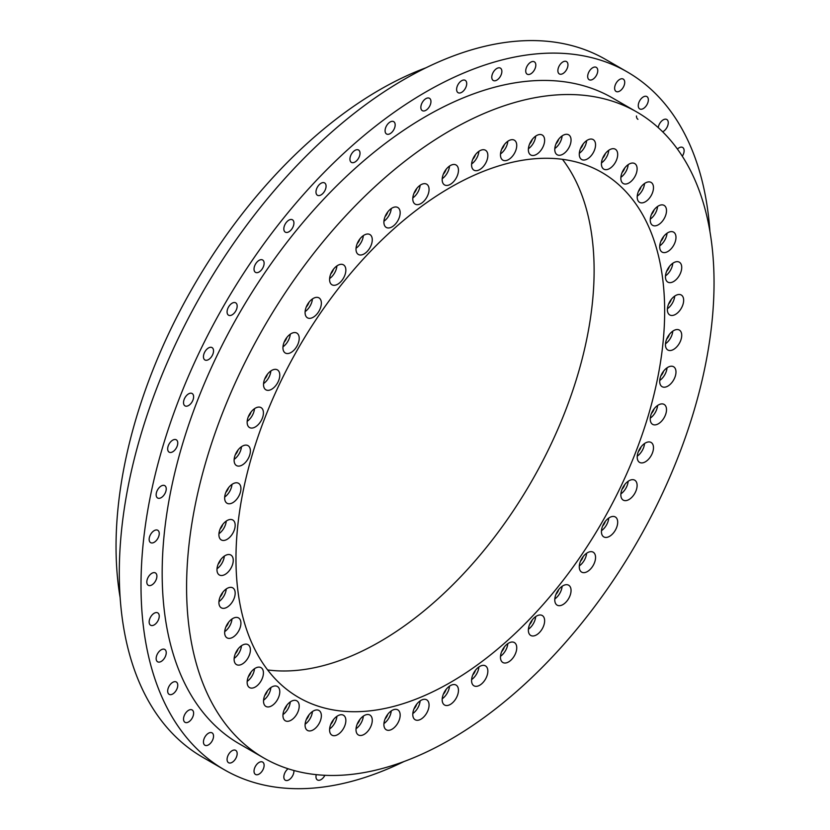 <?xml version="1.0" encoding="UTF-8"?>
<svg xmlns="http://www.w3.org/2000/svg" width="830" height="830" viewBox="0 0 830 830"><rect width="100%" height="100%" fill="white"/><g stroke="black" fill="none" stroke-linecap="round" stroke-linejoin="round"><path stroke-width="1.25" d="M154.204 624.897A7.138 4.119 120 0 0 158.862 618.599A7.138 4.119 120 0 0 157.773 612.882A7.138 4.119 120 0 0 154.204 613.235A7.138 4.119 120 0 0 149.535 619.522A7.138 4.119 120 0 0 150.635 625.249A7.138 4.119 120 0 0 154.204 624.897M161.196 661.448A7.138 4.119 120 0 0 165.855 655.161A7.138 4.119 120 0 0 164.765 649.444A7.138 4.119 120 0 0 161.196 649.797A7.138 4.119 120 0 0 156.538 656.084A7.138 4.119 120 0 0 157.627 661.801A7.138 4.119 120 0 0 161.196 661.448M172.723 693.994A7.138 4.119 120 0 0 177.381 687.707A7.138 4.119 120 0 0 176.282 681.98A7.138 4.119 120 0 0 172.723 682.343A7.138 4.119 120 0 0 168.054 688.63A7.138 4.119 120 0 0 169.154 694.347A7.138 4.119 120 0 0 172.723 693.994M188.576 721.965A7.138 4.119 120 0 0 193.234 715.678A7.138 4.119 120 0 0 192.145 709.951A7.138 4.119 120 0 0 188.576 710.304A7.138 4.119 120 0 0 183.907 716.601A7.138 4.119 120 0 0 185.007 722.318A7.138 4.119 120 0 0 188.576 721.965M208.486 744.884A7.138 4.119 120 0 0 213.154 738.596A7.138 4.119 120 0 0 212.055 732.869A7.138 4.119 120 0 0 208.486 733.222A7.138 4.119 120 0 0 203.827 739.52A7.138 4.119 120 0 0 204.917 745.236A7.138 4.119 120 0 0 208.486 744.884M232.12 762.355A7.138 4.119 120 0 0 236.789 756.068A7.138 4.119 120 0 0 235.689 750.351A7.138 4.119 120 0 0 232.12 750.704A7.138 4.119 120 0 0 227.462 756.991A7.138 4.119 120 0 0 228.551 762.708A7.138 4.119 120 0 0 232.12 762.355M259.074 774.089A7.138 4.119 120 0 0 263.733 767.802A7.138 4.119 120 0 0 262.643 762.075A7.138 4.119 120 0 0 259.074 762.428A7.138 4.119 120 0 0 254.405 768.725A7.138 4.119 120 0 0 255.505 774.442A7.138 4.119 120 0 0 259.074 774.089M288.083 768.756A7.138 4.119 120 0 0 284.078 775.023A7.138 4.119 120 0 0 285.312 780.231A7.138 4.119 120 0 0 288.882 779.878A7.138 4.119 120 0 0 293.893 770.489M316.251 774.649A7.138 4.119 120 0 0 317.454 779.972A7.138 4.119 120 0 0 321.023 779.619A7.138 4.119 120 0 0 324.893 775.293M682.312 156.237A7.138 4.119 120 0 0 682.644 147.45A7.138 4.119 120 0 0 679.075 147.813A7.138 4.119 120 0 0 677.425 149.078M662.641 131.783A7.138 4.119 120 0 0 663.222 131.493A7.138 4.119 120 0 0 667.88 125.206A7.138 4.119 120 0 0 666.791 119.489A7.138 4.119 120 0 0 663.222 119.842A7.138 4.119 120 0 0 658.242 127.623M643.302 108.574A7.138 4.119 120 0 0 647.971 102.287A7.138 4.119 120 0 0 646.871 96.571A7.138 4.119 120 0 0 643.302 96.923A7.138 4.119 120 0 0 638.644 103.211A7.138 4.119 120 0 0 639.733 108.927A7.138 4.119 120 0 0 643.302 108.574M619.668 91.103A7.138 4.119 120 0 0 624.336 84.816A7.138 4.119 120 0 0 623.237 79.089A7.138 4.119 120 0 0 619.668 79.441A7.138 4.119 120 0 0 615.009 85.739A7.138 4.119 120 0 0 616.099 91.456A7.138 4.119 120 0 0 619.668 91.103M592.724 79.369A7.138 4.119 120 0 0 597.382 73.082A7.138 4.119 120 0 0 596.293 67.365A7.138 4.119 120 0 0 592.724 67.718A7.138 4.119 120 0 0 588.055 74.005A7.138 4.119 120 0 0 589.155 79.722A7.138 4.119 120 0 0 592.724 79.369M562.916 73.58A7.138 4.119 120 0 0 567.575 67.292A7.138 4.119 120 0 0 566.485 61.576A7.138 4.119 120 0 0 562.916 61.928A7.138 4.119 120 0 0 558.258 68.216A7.138 4.119 120 0 0 559.347 73.932A7.138 4.119 120 0 0 562.916 73.58M530.764 73.839A7.138 4.119 120 0 0 535.433 67.541A7.138 4.119 120 0 0 534.333 61.825A7.138 4.119 120 0 0 530.764 62.177A7.138 4.119 120 0 0 526.106 68.465A7.138 4.119 120 0 0 527.195 74.192A7.138 4.119 120 0 0 530.764 73.839M496.828 80.126A7.138 4.119 120 0 0 501.486 73.839A7.138 4.119 120 0 0 500.386 68.122A7.138 4.119 120 0 0 496.828 68.475A7.138 4.119 120 0 0 492.159 74.762A7.138 4.119 120 0 0 493.259 80.479A7.138 4.119 120 0 0 496.828 80.126M461.667 92.348A7.138 4.119 120 0 0 466.325 86.061A7.138 4.119 120 0 0 465.236 80.344A7.138 4.119 120 0 0 461.667 80.697A7.138 4.119 120 0 0 456.998 86.984A7.138 4.119 120 0 0 458.098 92.701A7.138 4.119 120 0 0 461.667 92.348M425.894 110.297A7.138 4.119 120 0 0 430.563 104.009A7.138 4.119 120 0 0 429.463 98.282A7.138 4.119 120 0 0 425.894 98.635A7.138 4.119 120 0 0 421.235 104.933A7.138 4.119 120 0 0 422.325 110.649A7.138 4.119 120 0 0 425.894 110.297M390.131 133.651A7.138 4.119 120 0 0 394.79 127.364A7.138 4.119 120 0 0 393.7 121.647A7.138 4.119 120 0 0 390.131 122A7.138 4.119 120 0 0 385.462 128.287A7.138 4.119 120 0 0 386.562 134.004A7.138 4.119 120 0 0 390.131 133.651M354.97 162.026A7.138 4.119 120 0 0 359.629 155.739A7.138 4.119 120 0 0 358.539 150.012A7.138 4.119 120 0 0 354.97 150.375A7.138 4.119 120 0 0 350.312 156.663A7.138 4.119 120 0 0 351.401 162.379A7.138 4.119 120 0 0 354.97 162.026M321.023 194.925A7.138 4.119 120 0 0 325.692 188.638A7.138 4.119 120 0 0 324.592 182.922A7.138 4.119 120 0 0 321.023 183.274A7.138 4.119 120 0 0 316.365 189.562A7.138 4.119 120 0 0 317.454 195.278A7.138 4.119 120 0 0 321.023 194.925M288.882 231.798A7.138 4.119 120 0 0 293.54 225.511A7.138 4.119 120 0 0 292.451 219.784A7.138 4.119 120 0 0 288.882 220.137A7.138 4.119 120 0 0 284.213 226.434A7.138 4.119 120 0 0 285.312 232.151A7.138 4.119 120 0 0 288.882 231.798M259.074 272.001A7.138 4.119 120 0 0 263.733 265.714A7.138 4.119 120 0 0 262.643 259.987A7.138 4.119 120 0 0 259.074 260.34A7.138 4.119 120 0 0 254.405 266.638A7.138 4.119 120 0 0 255.505 272.354A7.138 4.119 120 0 0 259.074 272.001M232.12 314.85A7.138 4.119 120 0 0 236.789 308.563A7.138 4.119 120 0 0 235.689 302.846A7.138 4.119 120 0 0 232.12 303.199A7.138 4.119 120 0 0 227.462 309.486A7.138 4.119 120 0 0 228.551 315.203A7.138 4.119 120 0 0 232.12 314.85M208.486 359.618A7.138 4.119 120 0 0 213.154 353.331A7.138 4.119 120 0 0 212.055 347.604A7.138 4.119 120 0 0 208.486 347.957A7.138 4.119 120 0 0 203.827 354.254A7.138 4.119 120 0 0 204.917 359.971A7.138 4.119 120 0 0 208.486 359.618M188.576 405.528A7.138 4.119 120 0 0 193.234 399.24A7.138 4.119 120 0 0 192.145 393.524A7.138 4.119 120 0 0 188.576 393.877A7.138 4.119 120 0 0 183.907 400.164A7.138 4.119 120 0 0 185.007 405.88A7.138 4.119 120 0 0 188.576 405.528M172.723 451.8A7.138 4.119 120 0 0 177.381 445.513A7.138 4.119 120 0 0 176.282 439.796A7.138 4.119 120 0 0 172.723 440.149A7.138 4.119 120 0 0 168.054 446.436A7.138 4.119 120 0 0 169.154 452.163A7.138 4.119 120 0 0 172.723 451.8M161.196 497.647A7.138 4.119 120 0 0 165.855 491.36A7.138 4.119 120 0 0 164.765 485.643A7.138 4.119 120 0 0 161.196 485.996A7.138 4.119 120 0 0 156.538 492.283A7.138 4.119 120 0 0 157.627 498.01A7.138 4.119 120 0 0 161.196 497.647M154.204 542.291A7.138 4.119 120 0 0 158.862 535.993A7.138 4.119 120 0 0 157.773 530.277A7.138 4.119 120 0 0 154.204 530.629A7.138 4.119 120 0 0 149.535 536.917A7.138 4.119 120 0 0 150.635 542.644A7.138 4.119 120 0 0 154.204 542.291M151.859 584.942A7.138 4.119 120 0 0 156.517 578.655A7.138 4.119 120 0 0 155.428 572.939A7.138 4.119 120 0 0 151.859 573.291A7.138 4.119 120 0 0 147.201 579.579A7.138 4.119 120 0 0 148.29 585.295A7.138 4.119 120 0 0 151.859 584.942M227.047 607.249A11.516 6.65 120 0 0 234.558 597.102A11.516 6.65 120 0 0 232.794 587.879A11.516 6.65 120 0 0 227.047 588.449A11.516 6.65 120 0 0 219.525 598.596A11.516 6.65 120 0 0 221.288 607.819A11.516 6.65 120 0 0 227.047 607.249M218.944 601.605A11.516 6.65 120 0 0 226.248 588.958M220.095 596.946A7.138 4.119 120 0 0 222.793 592.278M232.794 637.284A11.516 6.65 120 0 0 240.306 627.148A11.516 6.65 120 0 0 238.542 617.925A11.516 6.65 120 0 0 232.794 618.495A11.516 6.65 120 0 0 225.272 628.632A11.516 6.65 120 0 0 227.036 637.855A11.516 6.65 120 0 0 232.794 637.284M224.691 631.64A11.516 6.65 120 0 0 231.985 618.993M225.843 626.992A7.138 4.119 120 0 0 228.541 622.324M242.256 664.031A11.516 6.65 120 0 0 249.778 653.884A11.516 6.65 120 0 0 248.014 644.661A11.516 6.65 120 0 0 242.256 645.232A11.516 6.65 120 0 0 234.734 655.378A11.516 6.65 120 0 0 236.498 664.602A11.516 6.65 120 0 0 242.256 664.031M234.153 658.387A11.516 6.65 120 0 0 241.457 645.74M235.315 653.739A7.138 4.119 120 0 0 238.013 649.07M255.287 687.012A11.516 6.65 120 0 0 262.809 676.875A11.516 6.65 120 0 0 261.045 667.652A11.516 6.65 120 0 0 255.287 668.223A11.516 6.65 120 0 0 247.765 678.359A11.516 6.65 120 0 0 249.529 687.582A11.516 6.65 120 0 0 255.287 687.012M247.184 681.368A11.516 6.65 120 0 0 254.488 668.721M248.346 676.72A7.138 4.119 120 0 0 251.044 672.051M271.649 705.853A11.516 6.65 120 0 0 279.171 695.706A11.516 6.65 120 0 0 277.407 686.483A11.516 6.65 120 0 0 271.649 687.053A11.516 6.65 120 0 0 264.137 697.2A11.516 6.65 120 0 0 265.901 706.423A11.516 6.65 120 0 0 271.649 705.853M263.556 700.209A11.516 6.65 120 0 0 270.85 687.562M264.708 695.561A7.138 4.119 120 0 0 267.405 690.882M291.071 720.212A11.516 6.65 120 0 0 298.593 710.065A11.516 6.65 120 0 0 296.829 700.842A11.516 6.65 120 0 0 291.071 701.412A11.516 6.65 120 0 0 283.559 711.559A11.516 6.65 120 0 0 285.323 720.782A11.516 6.65 120 0 0 291.071 720.212M282.978 714.568A11.516 6.65 120 0 0 290.272 701.921M284.13 709.92A7.138 4.119 120 0 0 286.827 705.241M313.221 729.85A11.516 6.65 120 0 0 320.743 719.703A11.516 6.65 120 0 0 318.979 710.48A11.516 6.65 120 0 0 313.221 711.051A11.516 6.65 120 0 0 305.699 721.197A11.516 6.65 120 0 0 307.463 730.421A11.516 6.65 120 0 0 313.221 729.85M305.118 724.206A11.516 6.65 120 0 0 312.422 711.559M306.28 719.558A7.138 4.119 120 0 0 308.978 714.889M337.717 734.612A11.516 6.65 120 0 0 345.239 724.466A11.516 6.65 120 0 0 343.475 715.242A11.516 6.65 120 0 0 337.717 715.813A11.516 6.65 120 0 0 330.195 725.949A11.516 6.65 120 0 0 331.959 735.173A11.516 6.65 120 0 0 337.717 734.612M329.614 728.958A11.516 6.65 120 0 0 336.918 716.321M330.776 724.31A7.138 4.119 120 0 0 333.473 719.641M364.131 734.394A11.516 6.65 120 0 0 371.653 724.258A11.516 6.65 120 0 0 369.889 715.035A11.516 6.65 120 0 0 364.131 715.605A11.516 6.65 120 0 0 356.62 725.742A11.516 6.65 120 0 0 358.384 734.965A11.516 6.65 120 0 0 364.131 734.394M356.039 728.75A11.516 6.65 120 0 0 363.333 716.103M357.19 724.102A7.138 4.119 120 0 0 359.888 719.434M392.03 729.228A11.516 6.65 120 0 0 399.552 719.081A11.516 6.65 120 0 0 397.788 709.858A11.516 6.65 120 0 0 392.03 710.428A11.516 6.65 120 0 0 384.508 720.575A11.516 6.65 120 0 0 386.272 729.798A11.516 6.65 120 0 0 392.03 729.228M383.927 723.584A11.516 6.65 120 0 0 391.231 710.937M385.089 718.936A7.138 4.119 120 0 0 387.786 714.267M420.924 719.185A11.516 6.65 120 0 0 428.446 709.038A11.516 6.65 120 0 0 426.672 699.815A11.516 6.65 120 0 0 420.924 700.385A11.516 6.65 120 0 0 413.402 710.532A11.516 6.65 120 0 0 415.166 719.755A11.516 6.65 120 0 0 420.924 719.185M412.821 713.541A11.516 6.65 120 0 0 420.125 700.894M413.973 708.893A7.138 4.119 120 0 0 416.67 704.214M450.317 704.442A11.516 6.65 120 0 0 457.838 694.295A11.516 6.65 120 0 0 456.075 685.072A11.516 6.65 120 0 0 450.317 685.642A11.516 6.65 120 0 0 442.795 695.779A11.516 6.65 120 0 0 444.558 705.012A11.516 6.65 120 0 0 450.317 704.442M442.214 698.787A11.516 6.65 120 0 0 449.518 686.151M443.376 694.139A7.138 4.119 120 0 0 446.073 689.471M479.709 685.238A11.516 6.65 120 0 0 487.231 675.101A11.516 6.65 120 0 0 485.467 665.878A11.516 6.65 120 0 0 479.709 666.449A11.516 6.65 120 0 0 472.187 676.585A11.516 6.65 120 0 0 473.951 685.808A11.516 6.65 120 0 0 479.709 685.238M471.606 679.594A11.516 6.65 120 0 0 478.91 666.947M472.768 674.946A7.138 4.119 120 0 0 475.466 670.277M508.603 661.925A11.516 6.65 120 0 0 516.125 651.778A11.516 6.65 120 0 0 514.361 642.555A11.516 6.65 120 0 0 508.603 643.126A11.516 6.65 120 0 0 501.081 653.272A11.516 6.65 120 0 0 502.845 662.496A11.516 6.65 120 0 0 508.603 661.925M500.5 656.281A11.516 6.65 120 0 0 507.804 643.634M501.662 651.633A7.138 4.119 120 0 0 504.35 646.964M536.491 634.888A11.516 6.65 120 0 0 544.013 624.741A11.516 6.65 120 0 0 542.249 615.518A11.516 6.65 120 0 0 536.491 616.088A11.516 6.65 120 0 0 528.98 626.235A11.516 6.65 120 0 0 530.744 635.458A11.516 6.65 120 0 0 536.491 634.888M528.399 629.244A11.516 6.65 120 0 0 535.692 616.597M529.55 624.596A7.138 4.119 120 0 0 532.248 619.927M562.916 604.593A11.516 6.65 120 0 0 570.438 594.446A11.516 6.65 120 0 0 568.675 585.223A11.516 6.65 120 0 0 562.916 585.793A11.516 6.65 120 0 0 555.395 595.94A11.516 6.65 120 0 0 557.158 605.163A11.516 6.65 120 0 0 562.916 604.593M554.814 598.949A11.516 6.65 120 0 0 562.117 586.302M555.976 594.301A7.138 4.119 120 0 0 558.673 589.622M587.412 571.548A11.516 6.65 120 0 0 594.934 561.412A11.516 6.65 120 0 0 593.16 552.178A11.516 6.65 120 0 0 587.412 552.749A11.516 6.65 120 0 0 579.89 562.896A11.516 6.65 120 0 0 581.654 572.119A11.516 6.65 120 0 0 587.412 571.548M579.309 565.904A11.516 6.65 120 0 0 586.613 553.257M580.461 561.256A7.138 4.119 120 0 0 583.158 556.588M609.552 536.336A11.516 6.65 120 0 0 617.074 526.189A11.516 6.65 120 0 0 615.31 516.966A11.516 6.65 120 0 0 609.552 517.536A11.516 6.65 120 0 0 602.041 527.683A11.516 6.65 120 0 0 603.804 536.906A11.516 6.65 120 0 0 609.552 536.336M601.46 530.692A11.516 6.65 120 0 0 608.753 518.045M602.611 526.044A7.138 4.119 120 0 0 605.309 521.375M628.974 499.546A11.516 6.65 120 0 0 636.496 489.41A11.516 6.65 120 0 0 634.732 480.186A11.516 6.65 120 0 0 628.974 480.757A11.516 6.65 120 0 0 621.463 490.893A11.516 6.65 120 0 0 623.226 500.117A11.516 6.65 120 0 0 628.974 499.546M620.882 493.902A11.516 6.65 120 0 0 628.175 481.255M622.033 489.254A7.138 4.119 120 0 0 624.731 484.585M645.346 461.822A11.516 6.65 120 0 0 652.868 451.676A11.516 6.65 120 0 0 651.104 442.452A11.516 6.65 120 0 0 645.346 443.023A11.516 6.65 120 0 0 637.824 453.17A11.516 6.65 120 0 0 639.588 462.393A11.516 6.65 120 0 0 645.346 461.822M637.243 456.178A11.516 6.65 120 0 0 644.547 443.531M638.405 451.52A7.138 4.119 120 0 0 641.092 446.851M658.377 423.788A11.516 6.65 120 0 0 665.888 413.641A11.516 6.65 120 0 0 664.125 404.418A11.516 6.65 120 0 0 658.377 404.988A11.516 6.65 120 0 0 650.855 415.135A11.516 6.65 120 0 0 652.619 424.358A11.516 6.65 120 0 0 658.377 423.788M650.274 418.144A11.516 6.65 120 0 0 657.578 405.497M651.426 413.496A7.138 4.119 120 0 0 654.123 408.827M667.839 386.116A11.516 6.65 120 0 0 675.361 375.969A11.516 6.65 120 0 0 673.597 366.746A11.516 6.65 120 0 0 667.839 367.317A11.516 6.65 120 0 0 660.317 377.463A11.516 6.65 120 0 0 662.091 386.687A11.516 6.65 120 0 0 667.839 386.116M659.746 380.472A11.516 6.65 120 0 0 667.04 367.825M660.898 375.824A7.138 4.119 120 0 0 663.595 371.145M673.587 349.43A11.516 6.65 120 0 0 681.108 339.294A11.516 6.65 120 0 0 679.345 330.07A11.516 6.65 120 0 0 673.587 330.641A11.516 6.65 120 0 0 666.065 340.777A11.516 6.65 120 0 0 667.828 350.001A11.516 6.65 120 0 0 673.587 349.43M665.484 343.786A11.516 6.65 120 0 0 672.788 331.139M666.646 339.138A7.138 4.119 120 0 0 669.343 334.469M675.516 314.383A11.516 6.65 120 0 0 683.038 304.237A11.516 6.65 120 0 0 681.274 295.013A11.516 6.65 120 0 0 675.516 295.584A11.516 6.65 120 0 0 667.994 305.731A11.516 6.65 120 0 0 669.758 314.954A11.516 6.65 120 0 0 675.516 314.383M667.413 308.739A11.516 6.65 120 0 0 674.717 296.092M668.575 304.081A7.138 4.119 120 0 0 671.273 299.412M673.587 281.546A11.516 6.65 120 0 0 681.108 271.41A11.516 6.65 120 0 0 679.345 262.187A11.516 6.65 120 0 0 673.587 262.757A11.516 6.65 120 0 0 666.065 272.894A11.516 6.65 120 0 0 667.828 282.117A11.516 6.65 120 0 0 673.587 281.546M665.484 275.902A11.516 6.65 120 0 0 672.788 263.255M666.646 271.254A7.138 4.119 120 0 0 669.343 266.586M667.839 251.511A11.516 6.65 120 0 0 675.361 241.364A11.516 6.65 120 0 0 673.597 232.141A11.516 6.65 120 0 0 667.839 232.711A11.516 6.65 120 0 0 660.317 242.848A11.516 6.65 120 0 0 662.091 252.081A11.516 6.65 120 0 0 667.839 251.511M659.746 245.867A11.516 6.65 120 0 0 667.04 233.22M660.898 241.208A7.138 4.119 120 0 0 663.595 236.54M658.377 224.764A11.516 6.65 120 0 0 665.888 214.617A11.516 6.65 120 0 0 664.125 205.394A11.516 6.65 120 0 0 658.377 205.965A11.516 6.65 120 0 0 650.855 216.111A11.516 6.65 120 0 0 652.619 225.335A11.516 6.65 120 0 0 658.377 224.764M650.274 219.12A11.516 6.65 120 0 0 657.578 206.473M651.426 214.472A7.138 4.119 120 0 0 654.123 209.803M645.346 201.783A11.516 6.65 120 0 0 652.868 191.637A11.516 6.65 120 0 0 651.104 182.413A11.516 6.65 120 0 0 645.346 182.984A11.516 6.65 120 0 0 637.824 193.12A11.516 6.65 120 0 0 639.588 202.354A11.516 6.65 120 0 0 645.346 201.783M637.243 196.139A11.516 6.65 120 0 0 644.547 183.492M638.405 191.481A7.138 4.119 120 0 0 641.092 186.812M628.974 182.942A11.516 6.65 120 0 0 636.496 172.806A11.516 6.65 120 0 0 634.732 163.572A11.516 6.65 120 0 0 628.974 164.143A11.516 6.65 120 0 0 621.463 174.29A11.516 6.65 120 0 0 623.226 183.513A11.516 6.65 120 0 0 628.974 182.942M620.882 177.298A11.516 6.65 120 0 0 628.175 164.651M622.033 172.65A7.138 4.119 120 0 0 624.731 167.982M609.552 168.583A11.516 6.65 120 0 0 617.074 158.437A11.516 6.65 120 0 0 615.31 149.213A11.516 6.65 120 0 0 609.552 149.784A11.516 6.65 120 0 0 602.041 159.931A11.516 6.65 120 0 0 603.804 169.154A11.516 6.65 120 0 0 609.552 168.583M601.46 162.939A11.516 6.65 120 0 0 608.753 150.292M602.611 158.291A7.138 4.119 120 0 0 605.309 153.623M587.412 158.945A11.516 6.65 120 0 0 594.934 148.798A11.516 6.65 120 0 0 593.16 139.575A11.516 6.65 120 0 0 587.412 140.146A11.516 6.65 120 0 0 579.89 150.292A11.516 6.65 120 0 0 581.654 159.516A11.516 6.65 120 0 0 587.412 158.945M579.309 153.301A11.516 6.65 120 0 0 586.613 140.654M580.461 148.653A7.138 4.119 120 0 0 583.158 143.984M562.916 154.183A11.516 6.65 120 0 0 570.438 144.047A11.516 6.65 120 0 0 568.675 134.823A11.516 6.65 120 0 0 562.916 135.394A11.516 6.65 120 0 0 555.395 145.53A11.516 6.65 120 0 0 557.158 154.754A11.516 6.65 120 0 0 562.916 154.183M554.814 148.539A11.516 6.65 120 0 0 562.117 135.892M555.976 143.891A7.138 4.119 120 0 0 558.673 139.222M536.491 154.401A11.516 6.65 120 0 0 544.013 144.254A11.516 6.65 120 0 0 542.249 135.031A11.516 6.65 120 0 0 536.491 135.601A11.516 6.65 120 0 0 528.98 145.738A11.516 6.65 120 0 0 530.744 154.971A11.516 6.65 120 0 0 536.491 154.401M528.399 148.757A11.516 6.65 120 0 0 535.692 136.11M529.55 144.098A7.138 4.119 120 0 0 532.248 139.43M508.603 159.568A11.516 6.65 120 0 0 516.125 149.421A11.516 6.65 120 0 0 514.361 140.197A11.516 6.65 120 0 0 508.603 140.768A11.516 6.65 120 0 0 501.081 150.915A11.516 6.65 120 0 0 502.845 160.138A11.516 6.65 120 0 0 508.603 159.568M500.5 153.924A11.516 6.65 120 0 0 507.804 141.276M501.662 149.275A7.138 4.119 120 0 0 504.35 144.607M479.709 169.611A11.516 6.65 120 0 0 487.231 159.464A11.516 6.65 120 0 0 485.467 150.24A11.516 6.65 120 0 0 479.709 150.811A11.516 6.65 120 0 0 472.187 160.958A11.516 6.65 120 0 0 473.951 170.181A11.516 6.65 120 0 0 479.709 169.611M471.606 163.966A11.516 6.65 120 0 0 478.91 151.319M472.768 159.319A7.138 4.119 120 0 0 475.466 154.65M450.317 184.353A11.516 6.65 120 0 0 457.838 174.217A11.516 6.65 120 0 0 456.075 164.994A11.516 6.65 120 0 0 450.317 165.564A11.516 6.65 120 0 0 442.795 175.701A11.516 6.65 120 0 0 444.558 184.924A11.516 6.65 120 0 0 450.317 184.353M442.214 178.709A11.516 6.65 120 0 0 449.518 166.062M443.376 174.061A7.138 4.119 120 0 0 446.073 169.393M420.924 203.558A11.516 6.65 120 0 0 428.446 193.411A11.516 6.65 120 0 0 426.672 184.187A11.516 6.65 120 0 0 420.924 184.758A11.516 6.65 120 0 0 413.402 194.894A11.516 6.65 120 0 0 415.166 204.128A11.516 6.65 120 0 0 420.924 203.558M412.821 197.913A11.516 6.65 120 0 0 420.125 185.266M413.973 193.255A7.138 4.119 120 0 0 416.67 188.586M392.03 226.87A11.516 6.65 120 0 0 399.552 216.723A11.516 6.65 120 0 0 397.788 207.5A11.516 6.65 120 0 0 392.03 208.071A11.516 6.65 120 0 0 384.508 218.217A11.516 6.65 120 0 0 386.272 227.441A11.516 6.65 120 0 0 392.03 226.87M383.927 221.226A11.516 6.65 120 0 0 391.231 208.579M385.089 216.578A7.138 4.119 120 0 0 387.786 211.909M364.131 253.907A11.516 6.65 120 0 0 371.653 243.761A11.516 6.65 120 0 0 369.889 234.537A11.516 6.65 120 0 0 364.131 235.108A11.516 6.65 120 0 0 356.62 245.255A11.516 6.65 120 0 0 358.384 254.478A11.516 6.65 120 0 0 364.131 253.907M356.039 248.263A11.516 6.65 120 0 0 363.333 235.616M357.19 243.615A7.138 4.119 120 0 0 359.888 238.947M337.717 284.202A11.516 6.65 120 0 0 345.239 274.066A11.516 6.65 120 0 0 343.475 264.843A11.516 6.65 120 0 0 337.717 265.403A11.516 6.65 120 0 0 330.195 275.55A11.516 6.65 120 0 0 331.959 284.773A11.516 6.65 120 0 0 337.717 284.202M329.614 278.558A11.516 6.65 120 0 0 336.918 265.911M330.776 273.91A7.138 4.119 120 0 0 333.473 269.242M313.221 317.247A11.516 6.65 120 0 0 320.743 307.1A11.516 6.65 120 0 0 318.979 297.877A11.516 6.65 120 0 0 313.221 298.447A11.516 6.65 120 0 0 305.699 308.594A11.516 6.65 120 0 0 307.463 317.817A11.516 6.65 120 0 0 313.221 317.247M305.118 311.603A11.516 6.65 120 0 0 312.422 298.956M306.28 306.955A7.138 4.119 120 0 0 308.978 302.276M291.071 352.46A11.516 6.65 120 0 0 298.593 342.313A11.516 6.65 120 0 0 296.829 333.089A11.516 6.65 120 0 0 291.071 333.66A11.516 6.65 120 0 0 283.559 343.807A11.516 6.65 120 0 0 285.323 353.03A11.516 6.65 120 0 0 291.071 352.46M282.978 346.815A11.516 6.65 120 0 0 290.272 334.168M284.13 342.168A7.138 4.119 120 0 0 286.827 337.488M271.649 389.249A11.516 6.65 120 0 0 279.171 379.103A11.516 6.65 120 0 0 277.407 369.879A11.516 6.65 120 0 0 271.649 370.45A11.516 6.65 120 0 0 264.137 380.596A11.516 6.65 120 0 0 265.901 389.82A11.516 6.65 120 0 0 271.649 389.249M263.556 383.605A11.516 6.65 120 0 0 270.85 370.958M264.708 378.947A7.138 4.119 120 0 0 267.405 374.278M255.287 426.973A11.516 6.65 120 0 0 262.809 416.836A11.516 6.65 120 0 0 261.045 407.613A11.516 6.65 120 0 0 255.287 408.184A11.516 6.65 120 0 0 247.765 418.32A11.516 6.65 120 0 0 249.529 427.543A11.516 6.65 120 0 0 255.287 426.973M247.184 421.329A11.516 6.65 120 0 0 254.488 408.682M248.346 416.681A7.138 4.119 120 0 0 251.044 412.012M242.256 465.008A11.516 6.65 120 0 0 249.778 454.861A11.516 6.65 120 0 0 248.014 445.637A11.516 6.65 120 0 0 242.256 446.208A11.516 6.65 120 0 0 234.734 456.355A11.516 6.65 120 0 0 236.498 465.578A11.516 6.65 120 0 0 242.256 465.008M234.153 459.364A11.516 6.65 120 0 0 241.457 446.716M235.315 454.716A7.138 4.119 120 0 0 238.013 450.036M232.794 502.679A11.516 6.65 120 0 0 240.306 492.543A11.516 6.65 120 0 0 238.542 483.309A11.516 6.65 120 0 0 232.794 483.88A11.516 6.65 120 0 0 225.272 494.026A11.516 6.65 120 0 0 227.036 503.25A11.516 6.65 120 0 0 232.794 502.679M224.691 497.035A11.516 6.65 120 0 0 231.985 484.388M225.843 492.387A7.138 4.119 120 0 0 228.541 487.718M227.047 539.365A11.516 6.65 120 0 0 234.558 529.218A11.516 6.65 120 0 0 232.794 519.995A11.516 6.65 120 0 0 227.047 520.566A11.516 6.65 120 0 0 219.525 530.702A11.516 6.65 120 0 0 221.288 539.936A11.516 6.65 120 0 0 227.047 539.365M218.944 533.721A11.516 6.65 120 0 0 226.248 521.074M220.095 529.063A7.138 4.119 120 0 0 222.793 524.394M225.117 574.412A11.516 6.65 120 0 0 232.639 564.276A11.516 6.65 120 0 0 230.875 555.052A11.516 6.65 120 0 0 225.117 555.612A11.516 6.65 120 0 0 217.595 565.759A11.516 6.65 120 0 0 219.359 574.983A11.516 6.65 120 0 0 225.117 574.412M217.014 568.768A11.516 6.65 120 0 0 224.318 556.121M218.176 564.12A7.138 4.119 120 0 0 220.873 559.451M450.317 739.53A372.971 215.333 -60 0 1 263.836 757.998A372.971 215.333 -60 0 1 206.66 459.135A372.971 215.333 -60 0 1 450.317 130.466A372.971 215.333 -60 0 1 636.797 111.998A372.971 215.333 -60 0 1 693.973 410.86A372.971 215.333 -60 0 1 450.317 739.53M263.836 757.998L239.413 743.898A372.971 215.333 -60 0 1 182.247 445.036A372.971 215.333 -60 0 1 425.894 116.376A372.971 215.333 -60 0 1 612.374 97.899L636.797 111.998M404.002 761.535A402.892 232.618 -60 0 1 224.453 769.825A402.892 232.618 -60 0 1 162.69 446.976A402.892 232.618 -60 0 1 425.894 91.933A402.892 232.618 -60 0 1 627.345 71.982A402.892 232.618 -60 0 1 709.941 231.622M224.453 769.825L202.748 757.292A402.892 232.618 -60 0 1 140.986 434.443A402.892 232.618 -60 0 1 404.189 79.4A402.892 232.618 -60 0 1 605.641 59.449L627.345 71.982M120.143 597.642A372.971 215.333 -60 0 1 379.767 89.744A372.971 215.333 -60 0 1 426.081 67.738M562.45 159.319A303.137 175.016 -60 0 1 566.828 407.125A303.137 175.016 -60 0 1 379.767 641.777A303.137 175.016 -60 0 1 267.644 669.945M450.317 187.487A303.137 175.016 -60 0 1 601.885 172.474A303.137 175.016 -60 0 1 648.344 415.384A303.137 175.016 -60 0 1 450.317 682.509A303.137 175.016 -60 0 1 298.748 697.522A303.137 175.016 -60 0 1 252.289 454.612A303.137 175.016 -60 0 1 450.317 187.487M637.948 119.313A7.138 4.119 -60 0 1 636.465 115.982"/></g></svg>
